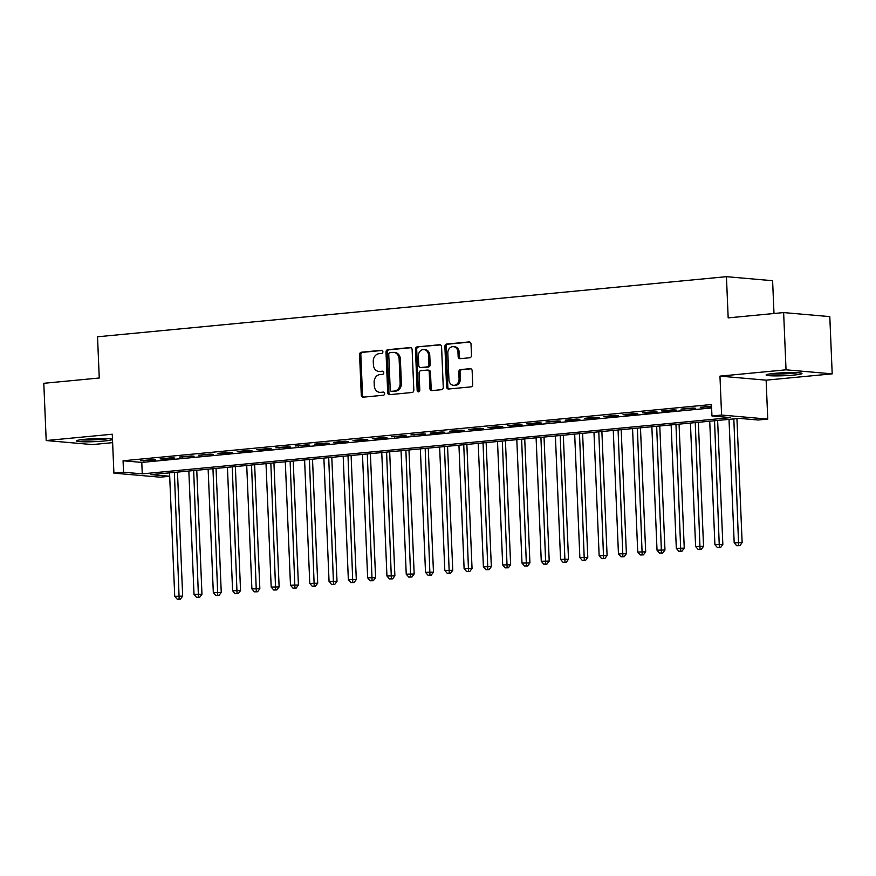 <?xml version="1.0" encoding="UTF-8"?>
<svg xmlns="http://www.w3.org/2000/svg" width="876" height="876" viewBox="0 0 876 876"><rect width="100%" height="100%" fill="white"/><g stroke="black" fill="none" stroke-linecap="round" stroke-linejoin="round"><path stroke-width="1.31" d="M382.889 351.747A1.577 1.325 -85 0 0 381.498 350.301L361.383 352.218A2.256 1.894 -85 0 0 359.576 354.649L361.273 395.098A2.256 1.894 -85 0 0 363.266 397.167L383.381 395.24A1.577 1.325 -85 0 0 383.25 392.098L380.644 392.349A7.227 6.055 -85 0 1 379.713 392.349A7.227 6.055 -85 0 1 374.282 385.736L374.14 382.363A7.227 6.055 -85 0 1 379.899 374.589L382.505 374.348A1.577 1.325 -85 0 0 382.374 371.194L379.768 371.446A7.227 6.055 -85 0 1 378.837 371.446A7.227 6.055 -85 0 1 373.406 364.832L373.264 361.459A7.227 6.055 -85 0 1 379.023 353.696L381.629 353.444A1.577 1.325 -85 0 0 382.889 351.747M774.307 373.384A17.936 1.489 177.6 0 0 766.117 374.983A17.936 1.489 177.6 0 0 775.501 375.903A17.936 1.489 177.6 0 0 793.776 375.081A17.936 1.489 177.6 0 0 801.956 373.483A17.936 1.489 177.6 0 0 792.583 372.563A17.936 1.489 177.6 0 0 774.307 373.384M84.633 439.314A17.936 1.489 177.6 0 0 76.442 440.913A17.936 1.489 177.6 0 0 85.826 441.832A17.936 1.489 177.6 0 0 104.091 441.011A17.936 1.489 177.6 0 0 112.281 439.413A17.936 1.489 177.6 0 0 102.897 438.493A17.936 1.489 177.6 0 0 84.633 439.314M469.689 357.769A2.256 1.894 -85 0 0 471.496 355.338L471.014 343.994A2.256 1.894 -85 0 0 469.032 341.925L446.683 344.06A2.256 1.894 -85 0 0 444.888 346.491L446.585 386.94A2.256 1.894 -85 0 0 448.567 389.01L470.916 386.874A2.256 1.894 -85 0 0 472.712 384.444L472.142 370.734A2.256 1.894 -85 0 0 470.149 368.676L460.59 369.584A2.256 1.894 -85 0 0 458.794 372.015L459.079 378.815A6.033 5.059 -85 0 1 453.483 385.309A6.033 5.059 -85 0 1 448.939 379.779L447.822 353.148A6.033 5.059 -85 0 1 453.418 346.655A6.033 5.059 -85 0 1 457.962 352.185L458.148 356.62A2.256 1.894 -85 0 0 460.13 358.689L469.689 357.769M711.947 415.969L721.594 415.049L767.759 419.089L758.112 420.009L739.399 418.378L151.001 474.628L169.703 476.259L160.067 477.179L113.902 473.149L123.549 472.23L142.262 473.861L730.661 417.611L711.947 415.969L711.465 404.526L123.067 460.776L123.549 472.23M113.902 473.149L112.27 434.222L46.198 440.54L43.8 383.305L99.262 378.005L97.532 336.789L726.445 276.674L728.175 317.879L783.637 312.579L786.035 369.814L719.962 376.132L721.594 415.049M412.125 349.623A2.256 1.894 -85 0 0 410.143 347.564L387.794 349.699A2.256 1.894 -85 0 0 385.998 352.119L387.696 392.568A2.256 1.894 -85 0 0 389.678 394.638L412.027 392.503A2.256 1.894 -85 0 0 413.822 390.072L412.125 349.623M417.239 346.885L439.588 344.739A2.256 1.894 -85 0 1 441.57 346.808L443.267 387.258A2.256 1.894 -85 0 1 441.471 389.689L431.901 390.608A2.256 1.894 -85 0 1 429.919 388.539L429.229 372.136A2.256 1.894 -85 0 0 427.247 370.066L420.896 370.668A2.256 1.894 -85 0 0 419.1 373.099L419.812 390.181A1.577 1.325 -85 0 1 417.162 390.433L415.443 349.305A2.256 1.894 -85 0 1 417.239 346.885L440.42 344.892M783.637 312.579L829.802 316.619L832.2 373.855L786.035 369.814M46.198 440.54L92.363 444.581L112.621 442.643M152.369 459.626L140.795 460.743L155.49 459.9L152.369 459.626M171.663 457.787L160.089 458.893L163.21 459.166L174.784 458.06L171.663 457.787M190.957 455.947L179.383 457.053L194.078 456.221L190.957 455.947M210.251 454.096L198.677 455.202L213.372 454.37L210.251 454.096M229.534 452.257L217.96 453.363L221.081 453.637L232.655 452.531L229.534 452.257M248.828 450.406L237.254 451.512L240.374 451.786L251.949 450.68L248.828 450.406M268.122 448.567L256.548 449.673L259.668 449.946L271.242 448.84L268.122 448.567M287.416 446.716L275.841 447.833L290.536 446.99L287.416 446.716M306.709 444.877L295.135 445.983L309.83 445.15L306.709 444.877M326.003 443.037L314.418 444.143L317.539 444.417L329.113 443.311L326.003 443.037M345.286 441.186L333.712 442.292L336.833 442.566L348.407 441.46L345.286 441.186M364.58 439.347L353.006 440.453L356.127 440.727L367.701 439.621L364.58 439.347M383.874 437.496L372.3 438.602L375.421 438.876L386.995 437.77L383.874 437.496M403.168 435.657L391.594 436.763L406.289 435.93L403.168 435.657M422.462 433.806L410.877 434.923L425.572 434.08L422.462 433.806M441.745 431.967L430.171 433.072L433.291 433.346L444.866 432.24L441.745 431.967M461.039 430.127L449.465 431.233L452.585 431.507L464.16 430.401L461.039 430.127M480.333 428.276L468.759 429.382L471.879 429.656L483.453 428.55L480.333 428.276M499.627 426.437L488.052 427.543L491.173 427.816L502.747 426.711L499.627 426.437M518.92 424.586L507.335 425.692L510.456 425.966L522.03 424.86L518.92 424.586M538.203 422.747L526.629 423.853L529.75 424.126L541.324 423.02L538.203 422.747M557.497 420.896L545.923 422.013L560.618 421.17L557.497 420.896M576.791 419.056L565.217 420.162L568.338 420.436L579.912 419.33L576.791 419.056M596.085 417.217L584.511 418.323L587.632 418.597L599.206 417.491L596.085 417.217M615.379 415.366L603.805 416.472L606.915 416.746L618.489 415.64L615.379 415.366M634.662 413.527L623.088 414.633L626.209 414.906L637.783 413.8L634.662 413.527M653.956 411.676L642.382 412.782L645.502 413.056L657.077 411.95L653.956 411.676M673.25 409.837L661.676 410.943L664.796 411.216L676.371 410.11L673.25 409.837M692.544 407.986L680.97 409.103L695.664 408.26L692.544 407.986M123.067 460.776L141.781 462.418L711.608 407.942M711.542 406.179L700.263 407.252L711.564 406.749M773.99 313.498L772.61 280.703L726.445 276.674M719.962 376.132L766.128 380.162L832.2 373.855M766.128 380.162L767.759 419.089M141.781 462.418L142.262 473.861M143.916 461.006L143.894 460.447M163.21 459.166L163.188 458.597M182.504 457.327L182.471 456.757M201.787 455.476L201.765 454.907M221.081 453.637L221.059 453.067M240.374 451.786L240.352 451.217M259.668 449.946L259.646 449.377M278.962 448.096L278.929 447.537M298.245 446.256L298.223 445.687M317.539 444.417L317.517 443.847M336.833 442.566L336.811 441.997M356.127 440.727L356.105 440.157M375.421 438.876L375.399 438.307M394.704 437.036L394.682 436.467M413.998 435.186L413.976 434.627M433.291 433.346L433.27 432.777M452.585 431.507L452.563 430.937M471.879 429.656L471.857 429.087M491.173 427.816L491.14 427.247M510.456 425.966L510.434 425.397M529.75 424.126L529.728 423.557M549.044 422.276L549.022 421.717M568.338 420.436L568.316 419.867M587.632 418.597L587.599 418.027M606.915 416.746L606.893 416.177M626.209 414.906L626.187 414.337M645.502 413.056L645.481 412.486M664.796 411.216L664.774 410.647M684.09 409.366L684.057 408.807M703.373 407.526L703.351 406.957M378.837 371.446L380.085 371.555A7.227 6.055 -85 0 0 381.016 371.555L379.768 371.446M383.075 371.358L381.016 371.555M379.713 392.349L380.961 392.459A7.227 6.055 -85 0 0 381.892 392.459L380.644 392.349M383.951 392.262L381.892 392.459M382.199 350.455L362.631 352.327A2.256 1.894 -85 0 0 360.824 354.758L362.522 395.207A2.256 1.894 -85 0 0 363.671 397.124M410.975 347.706L389.043 349.809A2.256 1.894 -85 0 0 387.247 352.229L388.933 392.678A2.256 1.894 -85 0 0 390.083 394.605M390.006 352.645A1.577 1.325 -85 0 0 388.747 354.342L390.236 389.853A1.577 1.325 -85 0 0 391.627 391.298L394.375 391.035A7.227 6.055 -85 0 0 400.135 383.261L399.117 358.996A7.227 6.055 -85 0 0 393.685 352.371A7.227 6.055 -85 0 0 392.755 352.382L390.006 352.645M392.47 391.364A1.577 1.325 -85 0 0 392.875 391.408L391.627 391.298M393.685 352.371L394.934 352.48A7.227 6.055 -85 0 1 400.365 359.105L401.383 383.37A7.227 6.055 -85 0 1 395.623 391.145L392.875 391.408M428.495 370.176A2.256 1.894 -85 0 1 430.477 372.245L431.167 388.648A2.256 1.894 -85 0 0 432.317 390.565M418.487 346.995A2.256 1.894 -85 0 0 416.691 349.415L418.41 390.543A1.577 1.325 -85 0 0 418.991 391.747M428.517 355.108A6.033 5.059 -85 0 0 423.973 349.579A6.033 5.059 -85 0 0 418.389 356.083L418.783 365.456A2.256 1.894 -85 0 0 420.765 367.526L427.116 366.924A2.256 1.894 -85 0 0 428.911 364.493L428.517 355.108L429.766 355.218A6.033 5.059 -85 0 0 425.221 349.688L423.973 349.579M421.433 367.581A2.256 1.894 -85 0 0 422.013 367.635L420.765 367.526M429.766 355.218L430.16 364.602A2.256 1.894 -85 0 1 428.353 367.033L422.013 367.635M453.418 346.655L454.666 346.765A6.033 5.059 -85 0 1 459.21 352.294L459.396 356.729A2.256 1.894 -85 0 0 460.535 358.645M453.483 385.309L454.732 385.418A6.033 5.059 -85 0 0 460.327 378.925L459.079 378.815M470.992 368.818L461.838 369.694A2.256 1.894 -85 0 0 460.031 372.125L460.327 378.925M469.875 342.078L447.932 344.169A2.256 1.894 -85 0 0 446.136 346.6L447.833 387.05A2.256 1.894 -85 0 0 448.983 388.966M169.55 472.854L174.729 596.304L182.668 596.107L177.478 472.098M179.164 599.031L177.237 599.217L180.412 599.14L179.164 599.031L174.379 472.394M177.237 599.217L174.729 596.304M182.668 596.107L180.412 599.14M106.828 438.569A15.516 1.292 -2.4 0 1 102.7 439.073A15.516 1.292 -2.4 0 1 81.796 439.621M80.242 439.829A17.816 1.489 177.6 0 0 103.948 439.183A17.816 1.489 177.6 0 0 108.405 438.646M796.514 372.639A15.516 1.292 -2.4 0 1 776.892 373.844A15.516 1.292 -2.4 0 1 771.482 373.691M769.916 373.899A17.816 1.489 177.6 0 0 775.851 374.063A17.816 1.489 177.6 0 0 798.08 372.716M188.844 471.003L194.023 594.454L201.962 594.267L196.761 470.248M198.458 597.191L196.531 597.377L199.706 597.301L198.458 597.191L193.673 470.543M196.531 597.377L194.023 594.454M201.962 594.267L199.706 597.301M208.138 469.164L213.317 592.614L221.256 592.428L216.054 468.408M217.752 595.351L215.825 595.527L219 595.461L217.752 595.351L212.967 468.704M215.825 595.527L213.317 592.614M221.256 592.428L219 595.461M227.431 467.313L232.6 590.763L240.55 590.577L235.348 466.558M237.046 593.501L235.107 593.687L238.294 593.61L237.046 593.501L232.249 466.853M235.107 593.687L232.6 590.763M240.55 590.577L238.294 593.61M246.725 465.474L251.894 588.924L259.844 588.738L254.642 464.718M256.329 591.661L254.401 591.847L257.577 591.771L256.329 591.661L251.543 465.014M254.401 591.847L251.894 588.924M259.844 588.738L257.577 591.771M266.019 463.634L271.188 587.084L279.126 586.887L273.936 462.867M275.622 589.811L273.695 589.997L276.871 589.92L275.622 589.811L270.837 463.163M273.695 589.997L271.188 587.084M279.126 586.887L276.871 589.92M285.302 461.783L290.482 585.234L298.42 585.048L293.219 461.028M294.916 587.971L292.989 588.157L296.165 588.081L294.916 587.971L290.131 461.324M292.989 588.157L290.482 585.234M298.42 585.048L296.165 588.081M304.596 459.944L309.775 583.394L317.714 583.197L312.513 459.188M314.21 586.121L312.283 586.307L315.459 586.23L314.21 586.121L309.425 459.484M312.283 586.307L309.775 583.394M317.714 583.197L315.459 586.23M323.89 458.093L329.058 581.544L337.008 581.357L331.807 457.338M333.504 584.281L331.566 584.467L334.752 584.391L333.504 584.281L328.708 457.633M331.566 584.467L329.058 581.544M337.008 581.357L334.752 584.391M343.184 456.254L348.352 579.704L356.302 579.518L351.101 455.498M352.787 582.441L350.86 582.617L354.035 582.551L352.787 582.441L348.002 455.794M350.86 582.617L348.352 579.704M356.302 579.518L354.035 582.551M362.478 454.403L367.646 577.853L375.585 577.667L370.395 453.648M372.081 580.591L370.154 580.777L373.329 580.7L372.081 580.591L367.296 453.943M370.154 580.777L367.646 577.853M375.585 577.667L373.329 580.7M381.761 452.563L386.94 576.014L394.879 575.828L389.678 451.808M391.375 578.751L389.448 578.937L392.623 578.861L391.375 578.751L386.59 452.104M389.448 578.937L386.94 576.014M394.879 575.828L392.623 578.861M401.055 450.724L406.234 574.174L414.173 573.977L408.972 449.957M410.669 576.901L408.742 577.087L411.917 577.01L410.669 576.901L405.884 450.253M408.742 577.087L406.234 574.174M414.173 573.977L411.917 577.01M420.349 448.873L425.517 572.324L433.467 572.137L428.265 448.118M429.963 575.061L428.025 575.247L431.211 575.171L429.963 575.061L425.167 448.413M428.025 575.247L425.517 572.324M433.467 572.137L431.211 575.171M439.642 447.034L444.811 570.484L452.761 570.287L447.559 446.278M449.246 573.211L447.318 573.397L450.494 573.32L449.246 573.211L444.46 446.574M447.318 573.397L444.811 570.484M452.761 570.287L450.494 573.32M458.936 445.183L464.105 568.633L472.044 568.447L466.853 444.428M468.54 571.371L466.612 571.557L469.788 571.481L468.54 571.371L463.754 444.723M466.612 571.557L464.105 568.633M472.044 568.447L469.788 571.481M478.219 443.344L483.399 566.794L491.337 566.608L486.136 442.588M487.833 569.531L485.906 569.707L489.082 569.641L487.833 569.531L483.048 442.884M485.906 569.707L483.399 566.794M491.337 566.608L489.082 569.641M497.513 441.493L502.693 564.943L510.631 564.757L505.43 440.738M507.127 567.681L505.2 567.867L508.376 567.79L507.127 567.681L502.342 441.033M505.2 567.867L502.693 564.943M510.631 564.757L508.376 567.79M516.807 439.653L521.986 563.104L529.925 562.918L524.724 438.898M526.421 565.841L524.483 566.027L527.67 565.951L526.421 565.841L521.625 439.194M524.483 566.027L521.986 563.104M529.925 562.918L527.67 565.951M536.101 437.814L541.269 561.264L549.219 561.067L544.018 437.047M545.704 563.991L543.777 564.177L546.952 564.1L545.704 563.991L540.919 437.343M543.777 564.177L541.269 561.264M549.219 561.067L546.952 564.1M555.395 435.963L560.563 559.414L568.502 559.227L563.312 435.208M564.998 562.151L563.071 562.337L566.246 562.261L564.998 562.151L560.213 435.503M563.071 562.337L560.563 559.414M568.502 559.227L566.246 562.261M574.678 434.124L579.857 557.574L587.796 557.377L582.606 433.368M584.292 560.301L582.365 560.487L585.54 560.41L584.292 560.301L579.507 433.664M582.365 560.487L579.857 557.574M587.796 557.377L585.54 560.41M593.972 432.273L599.151 555.723L607.09 555.537L601.889 431.518M603.586 558.461L601.659 558.647L604.834 558.57L603.586 558.461L598.801 431.813M601.659 558.647L599.151 555.723M607.09 555.537L604.834 558.57M613.266 430.434L618.445 553.884L626.384 553.698L621.183 429.678M622.88 556.621L620.953 556.797L624.128 556.731L622.88 556.621L618.084 429.974M620.953 556.797L618.445 553.884M626.384 553.698L624.128 556.731M632.56 428.583L637.728 552.033L645.678 551.847L640.476 427.827M642.174 554.771L640.236 554.957L643.411 554.88L642.174 554.771L637.378 428.123M640.236 554.957L637.728 552.033M645.678 551.847L643.411 554.88M651.853 426.743L657.022 550.194L664.961 550.008L659.77 425.988M661.457 552.931L659.529 553.117L662.705 553.041L661.457 552.931L656.672 426.284M659.529 553.117L657.022 550.194M664.961 550.008L662.705 553.041M671.136 424.904L676.316 548.354L684.255 548.157L679.064 424.137M680.751 551.081L678.823 551.267L681.999 551.19L680.751 551.081L675.965 424.433M678.823 551.267L676.316 548.354M684.255 548.157L681.999 551.19M690.43 423.053L695.61 546.504L703.548 546.317L698.347 422.298M700.044 549.241L698.117 549.427L701.293 549.351L700.044 549.241L695.259 422.593M698.117 549.427L695.61 546.504M703.548 546.317L701.293 549.351M709.724 421.214L714.904 544.664L722.842 544.467L717.641 420.458M719.338 547.39L717.411 547.577L720.587 547.5L719.338 547.39L714.542 420.754M717.411 547.577L714.904 544.664M722.842 544.467L720.587 547.5M729.018 419.363L734.187 542.813L742.136 542.627L736.935 418.608M738.632 545.551L736.694 545.737L739.87 545.66L738.632 545.551L733.836 418.903M736.694 545.737L734.187 542.813M742.136 542.627L739.87 545.66M362.522 395.207L361.273 395.098M360.824 354.758L359.576 354.649M362.631 352.327L361.383 352.218M388.933 392.678L387.696 392.568M387.247 352.229L385.998 352.119M389.043 349.809L387.794 349.699M410.713 347.608L410.143 347.564M395.623 391.145L394.375 391.035M401.383 383.37L400.135 383.261M400.365 359.105L399.117 358.996M440.157 344.794L439.588 344.739M431.167 388.648L429.919 388.539M430.477 372.245L429.229 372.136M418.41 390.543L417.162 390.433M416.691 349.415L415.443 349.305M428.353 367.033L427.116 366.924M430.16 364.602L428.911 364.493M459.396 356.729L458.148 356.62M459.21 352.294L457.962 352.185M460.031 372.125L458.794 372.015M461.838 369.694L460.59 369.584M470.73 368.719L470.149 368.676M447.833 387.05L446.585 386.94M446.136 346.6L444.888 346.491M447.932 344.169L446.683 344.06M469.613 341.979L469.032 341.925M392.678 391.408L391.43 391.298M428.78 370.176L427.532 370.066M421.728 367.635L420.48 367.526"/></g></svg>
